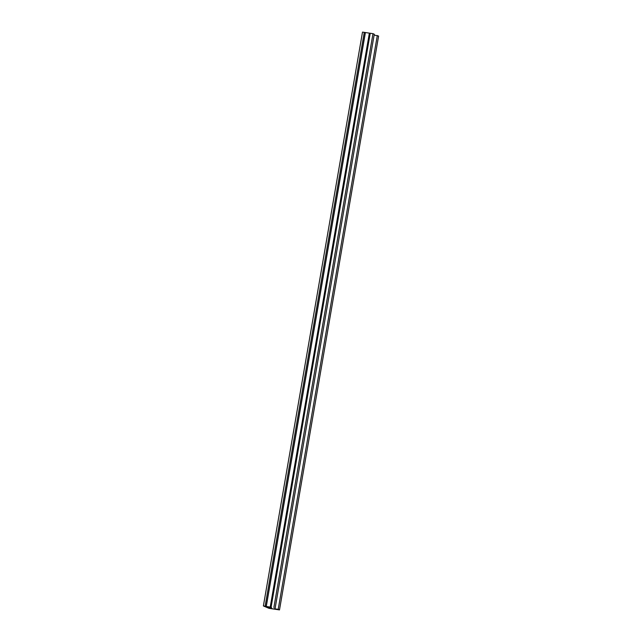 <?xml version="1.0" encoding="UTF-8"?>
<svg xmlns="http://www.w3.org/2000/svg" width="642" height="642" viewBox="0 0 642 642"><rect width="100%" height="100%" fill="white"/><g stroke="black" fill="none" stroke-linecap="round" stroke-linejoin="round"><path stroke-width="0.96" d="M271.397 607.244L264.881 606.265L269.825 608.359L278.002 609.587L274.752 608.833L274.888 608.022M271.373 607.404L263.389 605.944L269.014 608.335L279.495 609.9L378.611 36.056L374.142 35.029M270.691 607.172L270.467 608.456M270.041 607.075L269.825 608.359M275.161 608.062L374.278 34.219L372.986 33.665L362.505 32.1L263.389 605.944M273.869 607.517L372.986 33.665M279.495 609.9L278.195 609.354L377.319 35.503M278.195 609.354L274.752 608.833M271.486 607.452L271.293 608.544M370.225 33.256L271.109 607.099M364.263 32.365L265.138 606.208M365.322 32.557L266.205 606.401M365.402 32.573L266.286 606.417M369.359 33.159L270.234 607.011M369.415 33.167L270.298 607.019"/></g></svg>
